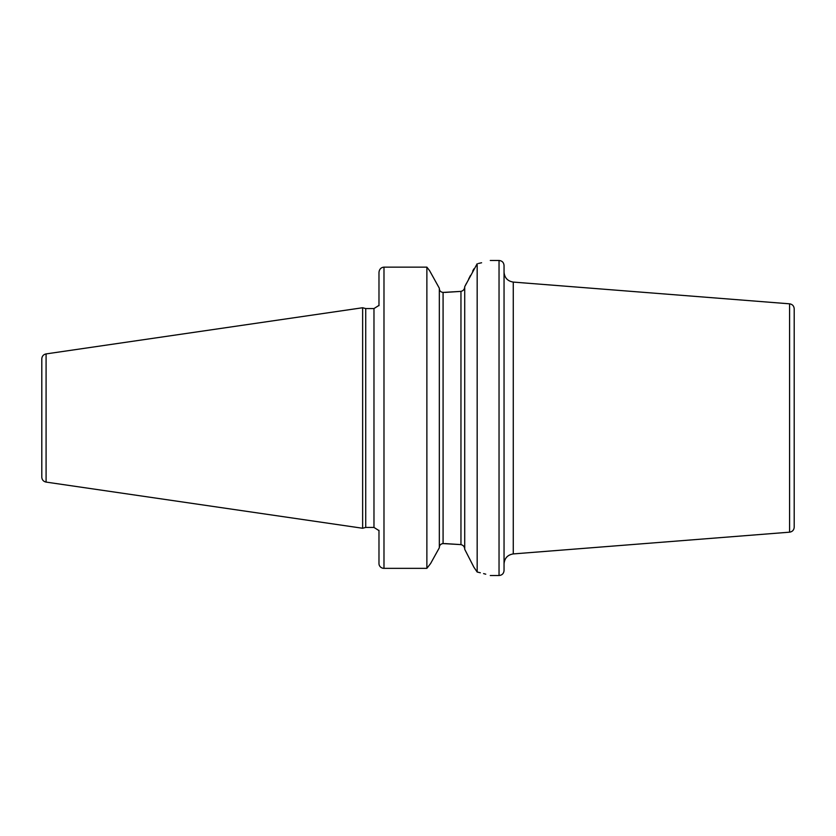 <?xml version="1.0" encoding="UTF-8"?>
<svg xmlns="http://www.w3.org/2000/svg" width="836" height="836" viewBox="0 0 836 836"><rect width="100%" height="100%" fill="white"/><g stroke="black" fill="none" stroke-linecap="round" stroke-linejoin="round"><path stroke-width="1.25" d="M41.8 418L41.8 358.863C42.009 356.157 43.43 354.506 46.084 353.91L362.636 307.742L362.636 528.258L46.084 482.09C43.43 481.494 42.009 479.843 41.8 477.137L41.8 418M362.636 528.258L365.719 527.432L365.719 308.568L362.636 307.742M378.98 305.694L378.98 272.421C379.314 269.213 380.986 267.447 383.985 267.133L426.872 267.133L426.872 568.344L430.571 563.579L439.328 547.779L430.571 563.579L426.872 568.344L383.985 568.344L426.872 568.344M378.98 563.579A5.006 4.776 0 0 0 383.985 568.344A5.006 4.776 0 0 1 378.98 563.579L378.98 530.306M439.328 288.221L429.61 270.697L426.872 267.133L429.61 270.697L439.328 288.221L439.328 547.779M439.328 288.483C439.443 290.782 440.687 292.098 443.08 292.422L460.96 291.388L444.794 292.422M426.872 267.133L383.985 267.133L383.985 568.344M478.391 263.486L481.599 262.765M477.168 263.748C494.578 259.515 494.578 259.515 477.168 263.748L477.168 572.023L473.887 567.195L464.711 549.294L464.711 286.706L477.168 263.748M444.794 543.578L460.96 544.612L443.08 543.578C440.687 543.912 439.433 545.218 439.328 547.517M442.202 543.682L442.975 543.578M473.824 268.91L472.674 271.178M470.48 275.452L468.651 279.036M466.457 283.31L465.192 285.766M464.711 549.033C464.534 546.692 463.28 545.218 460.96 544.612L460.96 291.388C463.28 290.782 464.534 289.308 464.711 286.967M465.38 550.6L466.728 553.213M469.341 558.312L470.041 559.671M471.953 563.412L473.375 566.191M477.168 572.023C494.567 576.558 494.567 576.558 477.168 572.023L480.345 572.764M485.758 574.186L483.595 573.6M504.045 418L504.045 570.518C503.753 573.559 502.081 575.22 499.04 575.523L499.04 260.477C502.081 260.78 503.753 262.441 504.045 265.482L504.045 418M789.592 303.823L789.592 532.177C792.423 531.706 793.96 530.045 794.2 527.182L794.2 308.818C793.96 305.955 792.423 304.294 789.592 303.823L513.262 282.077L513.262 553.923C507.609 554.853 504.536 558.176 504.045 563.892M46.084 482.09L46.084 353.91M365.719 308.568L373.974 308.568L373.974 527.432L365.719 527.432M443.08 543.578L443.08 292.422M373.974 308.568L378.509 305.694M490.293 260.477L499.04 260.477M378.509 530.306L373.974 527.432M490.293 575.523L499.04 575.523M513.262 282.077C507.609 281.147 504.536 277.824 504.045 272.108M789.592 532.177L513.262 553.923"/></g></svg>
